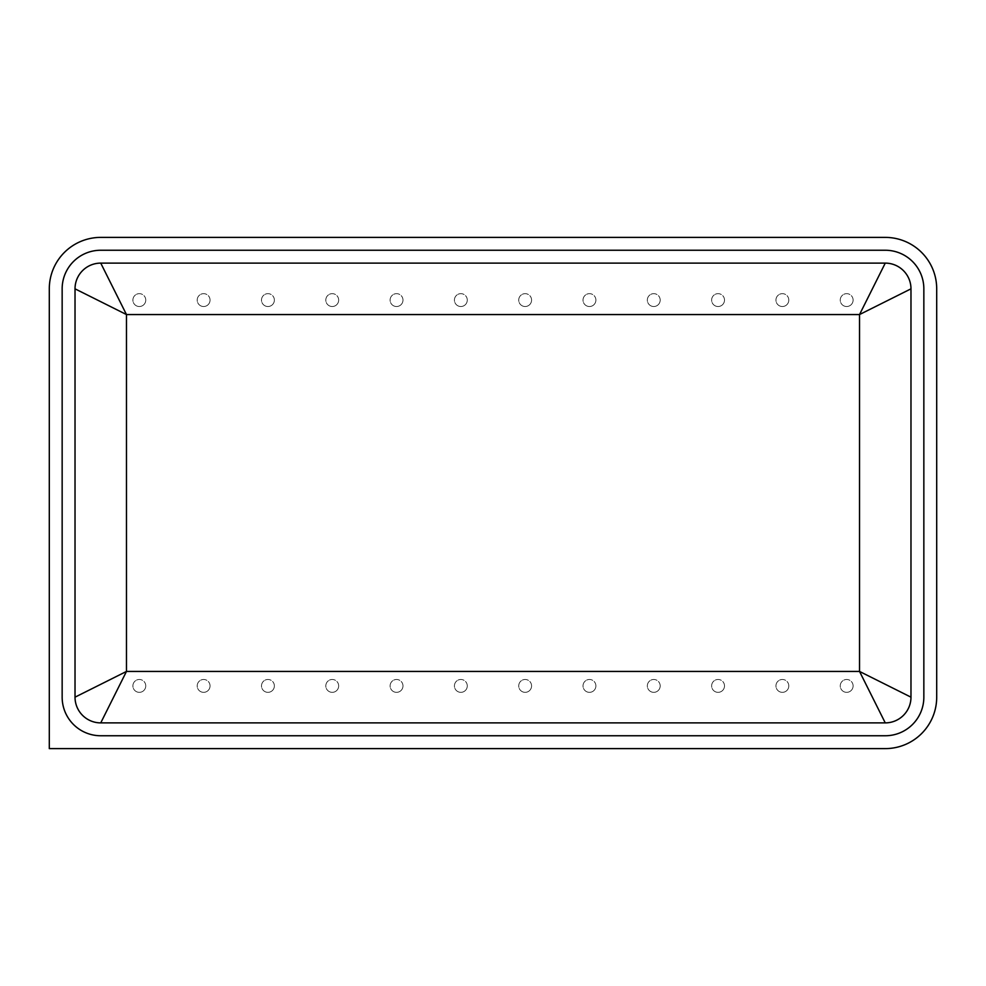 <?xml version="1.0" encoding="UTF-8"?>
<svg xmlns="http://www.w3.org/2000/svg" width="986" height="986" viewBox="0 0 986 986"><rect width="100%" height="100%" fill="white"/><g stroke="black" fill="none" stroke-linecap="round" stroke-linejoin="round"><path stroke-width="0.74" stroke-dasharray="4.93 3.7" d="M145.755 685.911A6.434 6.434 0 0 0 139.322 679.477A6.434 6.434 0 0 1 145.755 685.911A6.434 6.434 0 0 1 139.322 692.345A6.434 6.434 0 0 0 145.755 685.911M139.322 692.345A6.434 6.434 0 0 1 132.9 685.911A6.434 6.434 0 0 1 139.322 679.477A6.434 6.434 0 0 0 132.9 685.911A6.434 6.434 0 0 0 139.322 692.345A6.434 6.434 0 0 1 132.9 685.911A6.434 6.434 0 0 1 139.322 679.477M210.055 685.911A6.434 6.434 0 0 0 203.634 679.477A6.434 6.434 0 0 1 210.055 685.911A6.434 6.434 0 0 1 203.634 692.345A6.434 6.434 0 0 0 210.055 685.911M203.634 692.345A6.434 6.434 0 0 1 197.2 685.911A6.434 6.434 0 0 1 203.634 679.477A6.434 6.434 0 0 0 197.2 685.911A6.434 6.434 0 0 0 203.634 692.345A6.434 6.434 0 0 1 197.2 685.911A6.434 6.434 0 0 1 203.634 679.477M274.367 685.911A6.434 6.434 0 0 0 267.933 679.477A6.434 6.434 0 0 1 274.367 685.911A6.434 6.434 0 0 1 267.933 692.345A6.434 6.434 0 0 0 274.367 685.911M267.933 692.345A6.434 6.434 0 0 1 261.5 685.911A6.434 6.434 0 0 1 267.933 679.477A6.434 6.434 0 0 0 261.5 685.911A6.434 6.434 0 0 0 267.933 692.345A6.434 6.434 0 0 1 261.5 685.911A6.434 6.434 0 0 1 267.933 679.477M338.666 685.911A6.434 6.434 0 0 0 332.245 679.477A6.434 6.434 0 0 1 338.666 685.911A6.434 6.434 0 0 1 332.245 692.345A6.434 6.434 0 0 0 338.666 685.911M332.245 692.345A6.434 6.434 0 0 1 325.811 685.911A6.434 6.434 0 0 1 332.245 679.477A6.434 6.434 0 0 0 325.811 685.911A6.434 6.434 0 0 0 332.245 692.345A6.434 6.434 0 0 1 325.811 685.911A6.434 6.434 0 0 1 332.245 679.477M402.978 685.911A6.434 6.434 0 0 0 396.545 679.477A6.434 6.434 0 0 1 402.978 685.911A6.434 6.434 0 0 1 396.545 692.345A6.434 6.434 0 0 0 402.978 685.911M396.545 692.345A6.434 6.434 0 0 1 390.111 685.911A6.434 6.434 0 0 1 396.545 679.477A6.434 6.434 0 0 0 390.111 685.911A6.434 6.434 0 0 0 396.545 692.345A6.434 6.434 0 0 1 390.111 685.911A6.434 6.434 0 0 1 396.545 679.477M467.278 685.911A6.434 6.434 0 0 0 460.844 679.477A6.434 6.434 0 0 1 467.278 685.911A6.434 6.434 0 0 1 460.844 692.345A6.434 6.434 0 0 0 467.278 685.911M460.844 692.345A6.434 6.434 0 0 1 454.423 685.911A6.434 6.434 0 0 1 460.844 679.477A6.434 6.434 0 0 0 454.423 685.911A6.434 6.434 0 0 0 460.844 692.345A6.434 6.434 0 0 1 454.423 685.911A6.434 6.434 0 0 1 460.844 679.477M531.577 685.911A6.434 6.434 0 0 0 525.156 679.477A6.434 6.434 0 0 1 531.577 685.911A6.434 6.434 0 0 1 525.156 692.345A6.434 6.434 0 0 0 531.577 685.911M525.156 692.345A6.434 6.434 0 0 1 518.722 685.911A6.434 6.434 0 0 1 525.156 679.477A6.434 6.434 0 0 0 518.722 685.911A6.434 6.434 0 0 0 525.156 692.345A6.434 6.434 0 0 1 518.722 685.911A6.434 6.434 0 0 1 525.156 679.477M595.889 685.911A6.434 6.434 0 0 0 589.455 679.477A6.434 6.434 0 0 1 595.889 685.911A6.434 6.434 0 0 1 589.455 692.345A6.434 6.434 0 0 0 595.889 685.911M589.455 692.345A6.434 6.434 0 0 1 583.022 685.911A6.434 6.434 0 0 1 589.455 679.477A6.434 6.434 0 0 0 583.022 685.911A6.434 6.434 0 0 0 589.455 692.345A6.434 6.434 0 0 1 583.022 685.911A6.434 6.434 0 0 1 589.455 679.477M660.189 685.911A6.434 6.434 0 0 0 653.755 679.477A6.434 6.434 0 0 1 660.189 685.911A6.434 6.434 0 0 1 653.755 692.345A6.434 6.434 0 0 0 660.189 685.911M653.755 692.345A6.434 6.434 0 0 1 647.334 685.911A6.434 6.434 0 0 1 653.755 679.477A6.434 6.434 0 0 0 647.334 685.911A6.434 6.434 0 0 0 653.755 692.345A6.434 6.434 0 0 1 647.334 685.911A6.434 6.434 0 0 1 653.755 679.477M724.5 685.911A6.434 6.434 0 0 0 718.067 679.477A6.434 6.434 0 0 1 724.5 685.911A6.434 6.434 0 0 1 718.067 692.345A6.434 6.434 0 0 0 724.5 685.911M718.067 692.345A6.434 6.434 0 0 1 711.633 685.911A6.434 6.434 0 0 1 718.067 679.477A6.434 6.434 0 0 0 711.633 685.911A6.434 6.434 0 0 0 718.067 692.345A6.434 6.434 0 0 1 711.633 685.911A6.434 6.434 0 0 1 718.067 679.477M788.8 685.911A6.434 6.434 0 0 0 782.366 679.477A6.434 6.434 0 0 1 788.8 685.911A6.434 6.434 0 0 1 782.366 692.345A6.434 6.434 0 0 0 788.8 685.911M782.366 692.345A6.434 6.434 0 0 1 775.945 685.911A6.434 6.434 0 0 1 782.366 679.477A6.434 6.434 0 0 0 775.945 685.911A6.434 6.434 0 0 0 782.366 692.345A6.434 6.434 0 0 1 775.945 685.911A6.434 6.434 0 0 1 782.366 679.477M853.1 685.911A6.434 6.434 0 0 0 846.678 679.477A6.434 6.434 0 0 1 853.1 685.911A6.434 6.434 0 0 1 846.678 692.345A6.434 6.434 0 0 0 853.1 685.911M846.678 692.345A6.434 6.434 0 0 1 840.245 685.911A6.434 6.434 0 0 1 846.678 679.477A6.434 6.434 0 0 0 840.245 685.911A6.434 6.434 0 0 0 846.678 692.345A6.434 6.434 0 0 1 840.245 685.911A6.434 6.434 0 0 1 846.678 679.477M145.755 300.089A6.434 6.434 0 0 0 139.322 293.655A6.434 6.434 0 0 1 145.755 300.089A6.434 6.434 0 0 1 139.322 306.523A6.434 6.434 0 0 0 145.755 300.089M139.322 306.523A6.434 6.434 0 0 1 132.9 300.089A6.434 6.434 0 0 1 139.322 293.655A6.434 6.434 0 0 0 132.9 300.089A6.434 6.434 0 0 0 139.322 306.523A6.434 6.434 0 0 1 132.9 300.089A6.434 6.434 0 0 1 139.322 293.655M210.055 300.089A6.434 6.434 0 0 0 203.634 293.655A6.434 6.434 0 0 1 210.055 300.089A6.434 6.434 0 0 1 203.634 306.523A6.434 6.434 0 0 0 210.055 300.089M203.634 306.523A6.434 6.434 0 0 1 197.2 300.089A6.434 6.434 0 0 1 203.634 293.655A6.434 6.434 0 0 0 197.2 300.089A6.434 6.434 0 0 0 203.634 306.523A6.434 6.434 0 0 1 197.2 300.089A6.434 6.434 0 0 1 203.634 293.655M274.367 300.089A6.434 6.434 0 0 0 267.933 293.655A6.434 6.434 0 0 1 274.367 300.089A6.434 6.434 0 0 1 267.933 306.523A6.434 6.434 0 0 0 274.367 300.089M267.933 306.523A6.434 6.434 0 0 1 261.5 300.089A6.434 6.434 0 0 1 267.933 293.655A6.434 6.434 0 0 0 261.5 300.089A6.434 6.434 0 0 0 267.933 306.523A6.434 6.434 0 0 1 261.5 300.089A6.434 6.434 0 0 1 267.933 293.655M338.666 300.089A6.434 6.434 0 0 0 332.245 293.655A6.434 6.434 0 0 1 338.666 300.089A6.434 6.434 0 0 1 332.245 306.523A6.434 6.434 0 0 0 338.666 300.089M332.245 306.523A6.434 6.434 0 0 1 325.811 300.089A6.434 6.434 0 0 1 332.245 293.655A6.434 6.434 0 0 0 325.811 300.089A6.434 6.434 0 0 0 332.245 306.523A6.434 6.434 0 0 1 325.811 300.089A6.434 6.434 0 0 1 332.245 293.655M402.978 300.089A6.434 6.434 0 0 0 396.545 293.655A6.434 6.434 0 0 1 402.978 300.089A6.434 6.434 0 0 1 396.545 306.523A6.434 6.434 0 0 0 402.978 300.089M396.545 306.523A6.434 6.434 0 0 1 390.111 300.089A6.434 6.434 0 0 1 396.545 293.655A6.434 6.434 0 0 0 390.111 300.089A6.434 6.434 0 0 0 396.545 306.523A6.434 6.434 0 0 1 390.111 300.089A6.434 6.434 0 0 1 396.545 293.655M467.278 300.089A6.434 6.434 0 0 0 460.844 293.655A6.434 6.434 0 0 1 467.278 300.089A6.434 6.434 0 0 1 460.844 306.523A6.434 6.434 0 0 0 467.278 300.089M460.844 306.523A6.434 6.434 0 0 1 454.423 300.089A6.434 6.434 0 0 1 460.844 293.655A6.434 6.434 0 0 0 454.423 300.089A6.434 6.434 0 0 0 460.844 306.523A6.434 6.434 0 0 1 454.423 300.089A6.434 6.434 0 0 1 460.844 293.655M531.577 300.089A6.434 6.434 0 0 0 525.156 293.655A6.434 6.434 0 0 1 531.577 300.089A6.434 6.434 0 0 1 525.156 306.523A6.434 6.434 0 0 0 531.577 300.089M525.156 306.523A6.434 6.434 0 0 1 518.722 300.089A6.434 6.434 0 0 1 525.156 293.655A6.434 6.434 0 0 0 518.722 300.089A6.434 6.434 0 0 0 525.156 306.523A6.434 6.434 0 0 1 518.722 300.089A6.434 6.434 0 0 1 525.156 293.655M595.889 300.089A6.434 6.434 0 0 0 589.455 293.655A6.434 6.434 0 0 1 595.889 300.089A6.434 6.434 0 0 1 589.455 306.523A6.434 6.434 0 0 0 595.889 300.089M589.455 306.523A6.434 6.434 0 0 1 583.022 300.089A6.434 6.434 0 0 1 589.455 293.655A6.434 6.434 0 0 0 583.022 300.089A6.434 6.434 0 0 0 589.455 306.523A6.434 6.434 0 0 1 583.022 300.089A6.434 6.434 0 0 1 589.455 293.655M660.189 300.089A6.434 6.434 0 0 0 653.755 293.655A6.434 6.434 0 0 1 660.189 300.089A6.434 6.434 0 0 1 653.755 306.523A6.434 6.434 0 0 0 660.189 300.089M653.755 306.523A6.434 6.434 0 0 1 647.334 300.089A6.434 6.434 0 0 1 653.755 293.655A6.434 6.434 0 0 0 647.334 300.089A6.434 6.434 0 0 0 653.755 306.523A6.434 6.434 0 0 1 647.334 300.089A6.434 6.434 0 0 1 653.755 293.655M724.5 300.089A6.434 6.434 0 0 0 718.067 293.655A6.434 6.434 0 0 1 724.5 300.089A6.434 6.434 0 0 1 718.067 306.523A6.434 6.434 0 0 0 724.5 300.089M718.067 306.523A6.434 6.434 0 0 1 711.633 300.089A6.434 6.434 0 0 1 718.067 293.655A6.434 6.434 0 0 0 711.633 300.089A6.434 6.434 0 0 0 718.067 306.523A6.434 6.434 0 0 1 711.633 300.089A6.434 6.434 0 0 1 718.067 293.655M788.8 300.089A6.434 6.434 0 0 0 782.366 293.655A6.434 6.434 0 0 1 788.8 300.089A6.434 6.434 0 0 1 782.366 306.523A6.434 6.434 0 0 0 788.8 300.089M782.366 306.523A6.434 6.434 0 0 1 775.945 300.089A6.434 6.434 0 0 1 782.366 293.655A6.434 6.434 0 0 0 775.945 300.089A6.434 6.434 0 0 0 782.366 306.523A6.434 6.434 0 0 1 775.945 300.089A6.434 6.434 0 0 1 782.366 293.655M853.1 300.089A6.434 6.434 0 0 0 846.678 293.655A6.434 6.434 0 0 1 853.1 300.089A6.434 6.434 0 0 1 846.678 306.523A6.434 6.434 0 0 0 853.1 300.089M846.678 306.523A6.434 6.434 0 0 1 840.245 300.089A6.434 6.434 0 0 1 846.678 293.655A6.434 6.434 0 0 0 840.245 300.089A6.434 6.434 0 0 0 846.678 306.523A6.434 6.434 0 0 1 840.245 300.089A6.434 6.434 0 0 1 846.678 293.655M936.7 697.164L936.7 288.836A51.445 51.445 0 0 0 885.255 237.392L100.745 237.392A51.445 51.445 0 0 0 49.3 288.836L49.3 748.608L885.255 748.608A51.445 51.445 0 0 0 936.7 697.164M923.845 288.836A38.577 38.577 0 0 0 885.255 250.247L100.745 250.247A38.577 38.577 0 0 0 62.155 288.836L62.155 697.164A38.577 38.577 0 0 0 100.745 735.753L885.255 735.753A38.577 38.577 0 0 0 923.845 697.164L923.845 288.836M75.022 697.164A25.722 25.722 0 0 0 100.745 722.886L885.255 722.886A25.722 25.722 0 0 0 910.978 697.164L910.978 288.836A25.722 25.722 0 0 0 885.255 263.114L100.745 263.114A25.722 25.722 0 0 0 75.022 288.836L75.022 697.164"/><path stroke-width="1.48" d="M936.7 697.164L936.7 288.836A51.445 51.445 0 0 0 885.255 237.392L100.745 237.392A51.445 51.445 0 0 0 49.3 288.836L49.3 748.608L885.255 748.608A51.445 51.445 0 0 0 936.7 697.164M923.845 288.836A38.577 38.577 0 0 0 885.255 250.247L100.745 250.247A38.577 38.577 0 0 0 62.155 288.836L62.155 697.164A38.577 38.577 0 0 0 100.745 735.753L885.255 735.753A38.577 38.577 0 0 0 923.845 697.164L923.845 288.836M75.022 697.164L75.022 288.836A25.722 25.722 0 0 1 100.745 263.114L885.255 263.114A25.722 25.722 0 0 1 910.978 288.836L910.978 697.164L859.533 671.441L859.533 314.559L910.978 288.836A25.722 25.722 0 0 0 885.255 263.114L859.533 314.559L126.467 314.559L100.745 263.114A25.722 25.722 0 0 0 75.022 288.836L126.467 314.559L126.467 671.441L859.533 671.441L885.255 722.886L100.745 722.886L126.467 671.441L75.022 697.164A25.722 25.722 0 0 0 100.745 722.886A25.722 25.722 0 0 1 75.022 697.164M910.978 697.164A25.722 25.722 0 0 1 885.255 722.886A25.722 25.722 0 0 0 910.978 697.164"/></g></svg>
